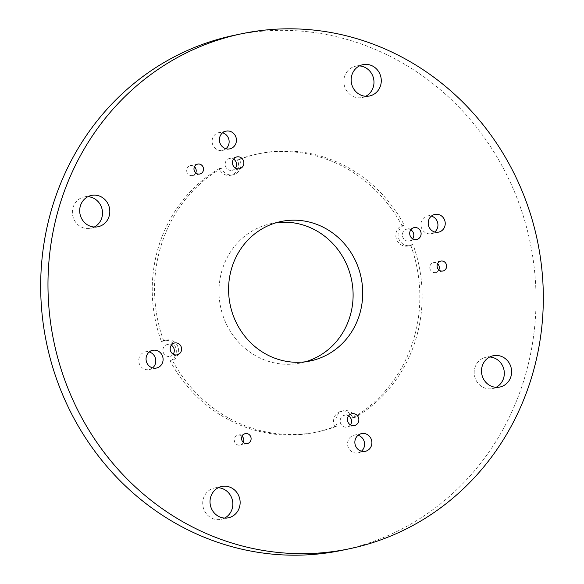 <?xml version="1.0" encoding="UTF-8"?>
<svg xmlns="http://www.w3.org/2000/svg" width="584" height="584" viewBox="0 0 584 584"><rect width="100%" height="100%" fill="white"/><g stroke="black" fill="none" stroke-linecap="round" stroke-linejoin="round"><path stroke-width="0.44" stroke-dasharray="2.92 2.19" d="M195.742 172.915A5.066 4.76 -101.8 0 1 186.683 170.17A5.066 4.76 -101.8 0 1 194.45 166.754M438.854 269.903A5.066 4.76 -101.8 0 1 429.795 267.158A5.066 4.76 -101.8 0 1 437.562 263.734M243.346 442.431A5.066 4.76 -101.8 0 1 234.286 439.686A5.066 4.76 -101.8 0 1 242.053 436.263M225.942 148.716A9.052 8.497 -101.8 0 1 222.482 150.38A9.052 8.497 -101.8 0 1 217.796 149.964A9.052 8.497 -101.8 0 1 212.116 140.759A9.052 8.497 -101.8 0 1 218.766 132.656A9.052 8.497 -101.8 0 1 222.599 132.787M152.599 367.913A9.052 8.497 -101.8 0 1 149.139 369.577A9.052 8.497 -101.8 0 1 144.452 369.154A9.052 8.497 -101.8 0 1 138.773 359.948A9.052 8.497 -101.8 0 1 145.423 351.853A9.052 8.497 -101.8 0 1 149.263 351.984M361.401 451.213A9.052 8.497 -101.8 0 1 357.941 452.87A9.052 8.497 -101.8 0 1 353.254 452.454A9.052 8.497 -101.8 0 1 347.575 443.249A9.052 8.497 -101.8 0 1 354.225 435.146A9.052 8.497 -101.8 0 1 358.058 435.284M235.44 168.09A6.066 5.694 -101.8 0 1 232.096 170.302A6.066 5.694 -101.8 0 1 228.964 170.024A6.066 5.694 -101.8 0 1 225.154 163.856A6.066 5.694 -101.8 0 1 229.614 158.432A6.066 5.694 -101.8 0 1 232.746 158.717A6.066 5.694 -101.8 0 1 233.563 159.118M173.185 354.167A6.066 5.694 -101.8 0 1 169.834 356.386A6.066 5.694 -101.8 0 1 166.703 356.101A6.066 5.694 -101.8 0 1 162.892 349.94A6.066 5.694 -101.8 0 1 167.352 344.509A6.066 5.694 -101.8 0 1 170.484 344.794A6.066 5.694 -101.8 0 1 171.302 345.195M350.437 424.882A6.066 5.694 -101.8 0 1 347.093 427.094A6.066 5.694 -101.8 0 1 343.954 426.816A6.066 5.694 -101.8 0 1 340.151 420.648A6.066 5.694 -101.8 0 1 344.604 415.224A6.066 5.694 -101.8 0 1 347.743 415.509A6.066 5.694 -101.8 0 1 348.56 415.91M219.27 168.623L221.577 168.141A10.651 9.994 78.2 0 0 227.534 174.295A10.651 9.994 78.2 0 0 233.038 174.791A10.651 9.994 78.2 0 0 239.623 159.454L237.316 159.936A142.138 133.437 -101.8 0 1 256.902 154.132A142.138 133.437 -101.8 0 1 402.004 225.636L404.31 225.154A10.651 9.994 78.2 0 0 398.091 235.082A10.651 9.994 78.2 0 0 404.785 245.01A10.651 9.994 78.2 0 0 410.296 245.506A10.651 9.994 78.2 0 0 412.976 244.499A142.138 133.437 -101.8 0 1 355.123 417.385A10.651 9.994 78.2 0 0 343.662 410.734A10.651 9.994 78.2 0 0 337.085 426.079A142.138 133.437 -101.8 0 1 317.492 431.883A142.138 133.437 -101.8 0 1 244.01 425.298A142.138 133.437 -101.8 0 1 172.389 360.379A10.651 9.994 78.2 0 0 178.156 347.524A10.651 9.994 78.2 0 0 166.411 340.027A10.651 9.994 78.2 0 0 163.732 341.034L161.425 341.516A142.138 133.437 -101.8 0 1 219.27 168.623A10.651 9.994 -101.8 0 0 225.227 174.784A10.651 9.994 -101.8 0 0 230.731 175.273A10.651 9.994 -101.8 0 0 237.316 159.936M434.737 232.016A9.052 8.497 -101.8 0 1 431.277 233.68A9.052 8.497 -101.8 0 1 426.597 233.257A9.052 8.497 -101.8 0 1 420.911 224.052A9.052 8.497 -101.8 0 1 427.568 215.956A9.052 8.497 -101.8 0 1 431.401 216.087M412.698 238.805A6.066 5.694 -101.8 0 1 409.355 241.017A6.066 5.694 -101.8 0 1 406.216 240.739A6.066 5.694 -101.8 0 1 402.412 234.571A6.066 5.694 -101.8 0 1 406.865 229.147A6.066 5.694 -101.8 0 1 410.004 229.424A6.066 5.694 -101.8 0 1 410.815 229.833M412.976 244.499L410.669 244.981A10.651 9.994 -101.8 0 1 407.99 245.988A10.651 9.994 -101.8 0 1 402.486 245.492A10.651 9.994 -101.8 0 1 395.784 235.564A10.651 9.994 -101.8 0 1 402.004 225.636M224.606 518.081A16.002 15.023 -101.8 0 1 221.066 519.329A16.002 15.023 -101.8 0 1 212.788 518.592A16.002 15.023 -101.8 0 1 202.743 502.328A16.002 15.023 -101.8 0 1 214.503 488.012A16.002 15.023 -101.8 0 1 218.255 487.735M94.272 227.023A16.002 15.023 -101.8 0 1 90.724 228.278A16.002 15.023 -101.8 0 1 82.454 227.541A16.002 15.023 -101.8 0 1 72.409 211.269A16.002 15.023 -101.8 0 1 84.162 196.954A16.002 15.023 -101.8 0 1 87.914 196.684M496.086 387.316A16.002 15.023 -101.8 0 1 492.538 388.572A16.002 15.023 -101.8 0 1 484.267 387.834A16.002 15.023 -101.8 0 1 474.215 371.563A16.002 15.023 -101.8 0 1 485.976 357.247A16.002 15.023 -101.8 0 1 489.728 356.977M365.745 96.265A16.002 15.023 -101.8 0 1 362.204 97.521A16.002 15.023 -101.8 0 1 353.926 96.776A16.002 15.023 -101.8 0 1 343.881 80.512A16.002 15.023 -101.8 0 1 355.641 66.196A16.002 15.023 -101.8 0 1 359.394 65.919M305.417 361.781A71.241 66.875 -101.8 0 1 300.651 362.971A71.241 66.875 -101.8 0 1 263.822 359.671A71.241 66.875 -101.8 0 1 219.095 287.248A71.241 66.875 -101.8 0 1 271.443 223.519A71.241 66.875 -101.8 0 1 276.283 222.701M234.41 35.266A263.085 246.981 -101.8 0 1 370.431 47.45A263.085 246.981 -101.8 0 1 535.594 314.907A263.085 246.981 -101.8 0 1 342.297 550.259M337.085 426.079L334.778 426.561A142.138 133.437 -101.8 0 1 315.192 432.364A142.138 133.437 -101.8 0 1 241.703 425.78A142.138 133.437 -101.8 0 1 170.09 360.861L172.389 360.379M163.732 341.034A142.138 133.437 -101.8 0 1 221.577 168.141M239.623 159.454A142.138 133.437 -101.8 0 1 259.208 153.65A142.138 133.437 -101.8 0 1 404.31 225.154M410.669 244.981A142.138 133.437 -101.8 0 1 352.824 417.867L355.123 417.385M161.425 341.516A10.651 9.994 -101.8 0 1 164.104 340.508A10.651 9.994 -101.8 0 1 175.857 348.006A10.651 9.994 -101.8 0 1 170.09 360.861M334.778 426.561A10.651 9.994 -101.8 0 1 341.363 411.224A10.651 9.994 -101.8 0 1 352.824 417.867M199.786 174.032L192.486 175.558M442.891 271.012L435.598 272.546M247.382 443.541L240.09 445.074M229.775 148.854L222.482 150.38M156.432 368.044L149.139 369.577M365.234 451.344L357.941 452.87M239.396 168.776L232.096 170.302M177.135 354.853L169.834 356.386M354.386 425.568L347.093 427.094M438.577 232.147L431.277 233.68M416.647 239.491L409.355 241.017M221.066 519.329L228.359 517.804M90.724 228.278L98.024 226.753M492.538 388.572L499.838 387.046M362.204 97.521L369.497 95.988M310.257 360.963L300.651 362.971M317.492 431.883L315.192 432.364M259.208 153.65L256.902 154.132M281.043 221.511L271.443 223.519M355.641 66.196L362.934 64.671M485.976 357.247L493.276 355.722M84.162 196.954L91.462 195.428M214.503 488.012L221.796 486.479M410.296 245.506L407.99 245.988M414.166 227.614L406.865 229.147M434.861 214.423L427.568 215.956M343.662 410.734L341.363 411.224M233.038 174.791L230.731 175.273M166.411 340.027L164.104 340.508M351.904 413.698L344.604 415.224M174.645 342.983L167.352 344.509M236.907 156.906L229.614 158.432M361.518 433.62L354.225 435.146M152.723 350.32L145.423 351.853M226.059 131.13L218.766 132.656M245.309 433.62L238.009 435.153M440.818 261.092L433.518 262.625M197.706 164.111L190.406 165.637"/><path stroke-width="0.88" d="M194.45 166.754A5.066 4.76 -101.8 0 1 195.742 172.915M200.327 164.345A5.066 4.76 -101.8 0 1 199.786 174.032A5.066 4.76 -101.8 0 1 193.983 168.645A5.066 4.76 -101.8 0 1 200.327 164.345M437.562 263.734A5.066 4.76 -101.8 0 1 438.854 269.903M443.439 261.325A5.066 4.76 -101.8 0 1 442.891 271.012A5.066 4.76 -101.8 0 1 437.095 265.625A5.066 4.76 -101.8 0 1 443.439 261.325M242.053 436.263A5.066 4.76 -101.8 0 1 243.346 442.431M247.93 433.861A5.066 4.76 -101.8 0 1 247.382 443.541A5.066 4.76 -101.8 0 1 241.586 438.161A5.066 4.76 -101.8 0 1 247.93 433.861M222.599 132.787A9.052 8.497 -101.8 0 1 223.446 133.079A9.052 8.497 -101.8 0 1 229.023 140.233A9.052 8.497 -101.8 0 1 225.942 148.716M230.746 131.546A9.052 8.497 -101.8 0 1 236.425 140.751A9.052 8.497 -101.8 0 1 229.775 148.854A9.052 8.497 -101.8 0 1 225.096 148.431A9.052 8.497 -101.8 0 1 219.409 139.226A9.052 8.497 -101.8 0 1 226.059 131.13A9.052 8.497 -101.8 0 1 230.746 131.546M149.263 351.984A9.052 8.497 -101.8 0 1 150.103 352.269A9.052 8.497 -101.8 0 1 155.687 359.43A9.052 8.497 -101.8 0 1 152.599 367.913M157.403 350.743A9.052 8.497 -101.8 0 1 163.089 359.948A9.052 8.497 -101.8 0 1 156.432 368.044A9.052 8.497 -101.8 0 1 151.752 367.628A9.052 8.497 -101.8 0 1 146.066 358.423A9.052 8.497 -101.8 0 1 152.723 350.32A9.052 8.497 -101.8 0 1 157.403 350.743M358.058 435.284A9.052 8.497 -101.8 0 1 358.904 435.569A9.052 8.497 -101.8 0 1 364.482 442.73A9.052 8.497 -101.8 0 1 361.401 451.213M366.204 434.036A9.052 8.497 -101.8 0 1 371.884 443.241A9.052 8.497 -101.8 0 1 365.234 451.344A9.052 8.497 -101.8 0 1 360.554 450.921A9.052 8.497 -101.8 0 1 354.868 441.723A9.052 8.497 -101.8 0 1 361.518 433.62A9.052 8.497 -101.8 0 1 366.204 434.036M233.563 159.118A6.066 5.694 -101.8 0 1 235.44 168.09M240.046 157.184A6.066 5.694 -101.8 0 1 243.849 163.352A6.066 5.694 -101.8 0 1 239.396 168.776A6.066 5.694 -101.8 0 1 236.257 168.491A6.066 5.694 -101.8 0 1 232.454 162.33A6.066 5.694 -101.8 0 1 236.907 156.906A6.066 5.694 -101.8 0 1 240.046 157.184M171.302 345.195A6.066 5.694 -101.8 0 1 173.185 354.167M177.784 343.261A6.066 5.694 -101.8 0 1 181.588 349.429A6.066 5.694 -101.8 0 1 177.135 354.853A6.066 5.694 -101.8 0 1 173.995 354.576A6.066 5.694 -101.8 0 1 170.192 348.407A6.066 5.694 -101.8 0 1 174.645 342.983A6.066 5.694 -101.8 0 1 177.784 343.261M348.56 415.91A6.066 5.694 -101.8 0 1 350.437 424.882M355.036 413.976A6.066 5.694 -101.8 0 1 358.846 420.144A6.066 5.694 -101.8 0 1 354.386 425.568A6.066 5.694 -101.8 0 1 351.254 425.283A6.066 5.694 -101.8 0 1 347.443 419.122A6.066 5.694 -101.8 0 1 351.904 413.698A6.066 5.694 -101.8 0 1 355.036 413.976M431.401 216.087A9.052 8.497 -101.8 0 1 432.248 216.372A9.052 8.497 -101.8 0 1 437.825 223.533A9.052 8.497 -101.8 0 1 434.737 232.016M439.548 214.846A9.052 8.497 -101.8 0 1 445.227 224.052A9.052 8.497 -101.8 0 1 438.577 232.147A9.052 8.497 -101.8 0 1 433.897 231.731A9.052 8.497 -101.8 0 1 428.211 222.526A9.052 8.497 -101.8 0 1 434.861 214.423A9.052 8.497 -101.8 0 1 439.548 214.846M410.815 229.833A6.066 5.694 -101.8 0 1 412.698 238.805M417.297 227.899A6.066 5.694 -101.8 0 1 421.108 234.06A6.066 5.694 -101.8 0 1 416.647 239.491A6.066 5.694 -101.8 0 1 413.516 239.206A6.066 5.694 -101.8 0 1 409.705 233.045A6.066 5.694 -101.8 0 1 414.166 227.614A6.066 5.694 -101.8 0 1 417.297 227.899M220.088 517.066A16.002 15.023 78.2 0 0 228.359 517.804A16.002 15.023 78.2 0 0 240.119 503.488A16.002 15.023 78.2 0 0 230.074 487.224A16.002 15.023 78.2 0 0 221.796 486.479A16.002 15.023 78.2 0 0 210.043 500.795A16.002 15.023 78.2 0 0 220.088 517.066M218.255 487.735A16.002 15.023 -101.8 0 1 222.774 488.75A16.002 15.023 -101.8 0 1 232.812 503.021A16.002 15.023 -101.8 0 1 224.606 518.081M89.754 226.008A16.002 15.023 78.2 0 0 98.024 226.753A16.002 15.023 78.2 0 0 109.785 212.437A16.002 15.023 78.2 0 0 99.733 196.166A16.002 15.023 78.2 0 0 91.462 195.428A16.002 15.023 78.2 0 0 79.709 209.744A16.002 15.023 78.2 0 0 89.754 226.008M87.914 196.684A16.002 15.023 -101.8 0 1 92.44 197.699A16.002 15.023 -101.8 0 1 102.477 211.963A16.002 15.023 -101.8 0 1 94.272 227.023M491.56 386.301A16.002 15.023 78.2 0 0 499.838 387.046A16.002 15.023 78.2 0 0 511.591 372.731A16.002 15.023 78.2 0 0 501.546 356.459A16.002 15.023 78.2 0 0 493.276 355.722A16.002 15.023 78.2 0 0 481.515 370.037A16.002 15.023 78.2 0 0 491.56 386.301M489.728 356.977A16.002 15.023 -101.8 0 1 494.246 357.992A16.002 15.023 -101.8 0 1 504.291 372.256A16.002 15.023 -101.8 0 1 496.086 387.316M361.226 95.25A16.002 15.023 78.2 0 0 369.497 95.988A16.002 15.023 78.2 0 0 381.257 81.672A16.002 15.023 78.2 0 0 371.212 65.408A16.002 15.023 78.2 0 0 362.934 64.671A16.002 15.023 78.2 0 0 351.181 78.979A16.002 15.023 78.2 0 0 361.226 95.25M359.394 65.919A16.002 15.023 -101.8 0 1 363.912 66.934A16.002 15.023 -101.8 0 1 373.95 81.205A16.002 15.023 -101.8 0 1 365.745 96.265M276.283 222.701A71.241 66.875 -101.8 0 1 308.272 226.818A71.241 66.875 -101.8 0 1 353.094 296.643A71.241 66.875 -101.8 0 1 305.417 361.781M317.871 224.811A71.241 66.875 -101.8 0 1 362.598 297.234A71.241 66.875 -101.8 0 1 310.257 360.963A71.241 66.875 -101.8 0 1 273.421 357.663A71.241 66.875 -101.8 0 1 228.702 285.24A71.241 66.875 -101.8 0 1 281.043 221.511A71.241 66.875 -101.8 0 1 317.871 224.811M349.59 548.734L342.297 550.259A263.085 246.981 -101.8 0 1 206.269 538.076A263.085 246.981 -101.8 0 1 41.106 270.618A263.085 246.981 -101.8 0 1 234.41 35.266L241.703 33.741A263.085 246.981 -101.8 0 1 377.731 45.924A263.085 246.981 -101.8 0 1 542.894 313.382A263.085 246.981 -101.8 0 1 349.59 548.734A263.085 246.981 -101.8 0 1 213.569 536.55A263.085 246.981 -101.8 0 1 48.406 269.093A263.085 246.981 -101.8 0 1 241.703 33.741"/></g></svg>
